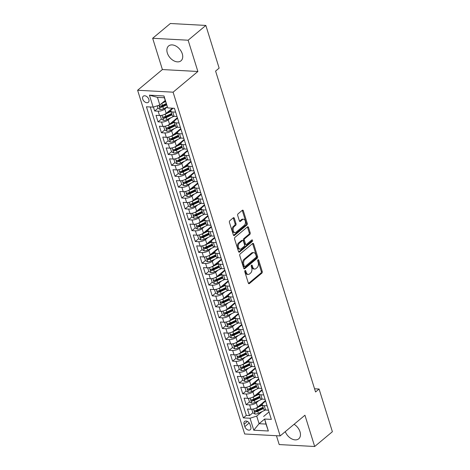<?xml version="1.0" encoding="UTF-8"?>
<svg xmlns="http://www.w3.org/2000/svg" width="470" height="470" viewBox="0 0 470 470"><rect width="100%" height="100%" fill="white"/><g stroke="black" fill="none" stroke-linecap="round" stroke-linejoin="round"><path stroke-width="0.7" d="M245.058 270.597A0.852 0.541 93.1 0 0 244.8 271.748L248.336 283.093A1.216 0.77 93.1 0 0 248.965 283.727A1.216 0.77 93.1 0 0 249.364 283.58L261.872 273.135A1.216 0.77 93.1 0 0 262.237 271.484L258.7 260.139A0.852 0.541 93.1 0 0 258.265 259.699A0.852 0.541 93.1 0 0 257.983 259.798A0.852 0.541 93.1 0 0 257.73 260.95L258.189 262.419A3.895 2.462 93.1 0 1 257.025 267.694L255.986 268.564A3.895 2.462 93.1 0 1 254.711 269.034A3.895 2.462 93.1 0 1 252.696 267.007L252.237 265.538A0.852 0.541 93.1 0 0 251.797 265.092A0.852 0.541 93.1 0 0 251.52 265.197A0.852 0.541 93.1 0 0 251.268 266.349L251.72 267.818A3.895 2.462 93.1 0 1 250.563 273.094L249.523 273.963A3.895 2.462 93.1 0 1 248.242 274.433A3.895 2.462 93.1 0 1 246.233 272.4L245.775 270.937A0.852 0.541 93.1 0 0 245.334 270.491A0.852 0.541 93.1 0 0 245.058 270.597M167.326 52.981A9.664 6.457 -129.9 0 0 173.483 60.606A9.664 6.457 -129.9 0 0 180.997 60.806A9.664 6.457 -129.9 0 0 182.284 53.797A9.664 6.457 -129.9 0 0 176.127 46.172A9.664 6.457 -129.9 0 0 168.607 45.972A9.664 6.457 -129.9 0 0 167.326 52.981M285.284 431.642A9.664 6.457 -129.9 0 0 298.732 438.81A9.664 6.457 -129.9 0 0 300.019 431.801A9.664 6.457 -129.9 0 0 294.073 424.298M142.727 99.082A3.966 2.65 -129.9 0 0 145.254 102.213A3.966 2.65 -129.9 0 0 148.338 102.296A3.966 2.65 -129.9 0 0 148.861 99.417A3.966 2.65 -129.9 0 0 146.335 96.291A3.966 2.65 -129.9 0 0 143.25 96.209A3.966 2.65 -129.9 0 0 142.727 99.082M234.33 218.297A1.216 0.77 93.1 0 0 233.702 217.669A1.216 0.77 93.1 0 0 233.302 217.816L229.795 220.741A1.216 0.77 93.1 0 0 229.43 222.392L233.355 234.988A1.216 0.77 93.1 0 0 233.984 235.623A1.216 0.77 93.1 0 0 234.383 235.476L246.891 225.03A1.216 0.77 93.1 0 0 247.255 223.385L243.331 210.783A1.216 0.77 93.1 0 0 242.702 210.149A1.216 0.77 93.1 0 0 242.303 210.296L238.061 213.838A1.216 0.77 93.1 0 0 237.703 215.483L239.377 220.876A1.216 0.77 93.1 0 0 240.011 221.511A1.216 0.77 93.1 0 0 240.405 221.364L242.508 219.608A3.255 2.056 93.1 0 1 243.578 219.214A3.255 2.056 93.1 0 1 245.428 221.717A3.255 2.056 93.1 0 1 244.288 225.324L236.052 232.198A3.255 2.056 93.1 0 1 234.988 232.591A3.255 2.056 93.1 0 1 233.138 230.089A3.255 2.056 93.1 0 1 234.272 226.487L235.646 225.341A1.216 0.77 93.1 0 0 236.011 223.691L234.33 218.297L233.373 218.25A1.216 0.77 93.1 0 0 233.202 217.898M197.876 71.487L188.135 40.214L205.837 25.433L170.363 23.5L152.662 38.282L162.397 69.554L137.616 90.252L173.095 92.185L197.876 71.487L162.397 69.554M276.448 435.719L279.204 444.567L314.683 446.5L304.942 415.227L280.155 435.919L173.095 92.185M314.683 446.5L332.384 431.719L319.083 389.025L314.548 388.778M205.837 25.433L219.138 68.126L215.595 71.088L315.546 391.98L319.083 389.025M240.135 253.953A1.216 0.77 93.1 0 0 239.77 255.598L243.695 268.2A1.216 0.77 93.1 0 0 244.324 268.834A1.216 0.77 93.1 0 0 244.723 268.687L257.237 258.236A1.216 0.77 93.1 0 0 257.595 256.591L253.671 243.989A1.216 0.77 93.1 0 0 253.042 243.354A1.216 0.77 93.1 0 0 252.643 243.501L240.135 253.953M238.525 251.597L234.601 238.995A1.216 0.77 93.1 0 1 234.965 237.344L247.473 226.898A1.216 0.77 93.1 0 1 247.872 226.751A1.216 0.77 93.1 0 1 248.501 227.386L250.181 232.779A1.216 0.77 93.1 0 1 249.817 234.43L244.747 238.666A1.216 0.77 93.1 0 0 244.382 240.311L245.499 243.889A1.216 0.77 93.1 0 0 246.127 244.523A1.216 0.77 93.1 0 0 246.521 244.376L251.808 239.964A0.852 0.541 93.1 0 1 252.084 239.864A0.852 0.541 93.1 0 1 252.572 240.517A0.852 0.541 93.1 0 1 252.273 241.463L239.553 252.084A1.216 0.77 93.1 0 1 239.154 252.226A1.216 0.77 93.1 0 1 238.525 251.597M153.432 107.048L154.659 110.99L157.979 108.212M167.279 106.978L164.823 109.022A4.958 1.95 162.7 0 1 158.161 111.179L159.512 115.532L156.011 115.338L158.043 121.865L161.369 119.092M170.669 117.853L168.213 119.903A4.958 1.95 162.7 0 1 161.545 122.059L162.902 126.407L159.4 126.219L161.433 132.746L164.758 129.967M174.053 128.733L171.603 130.778A4.958 1.95 162.7 0 1 164.935 132.934L166.292 137.287L162.79 137.093L164.823 143.62L168.148 140.847M177.443 139.608L174.993 141.658A4.958 1.95 162.7 0 1 168.325 143.814L169.676 148.162L166.18 147.974L168.213 154.501L171.532 151.722M180.833 150.488L178.377 152.533A4.958 1.95 162.7 0 1 171.709 154.689L173.066 159.042L169.564 158.848L171.597 165.375L174.922 162.602M184.216 161.363L181.767 163.413A4.958 1.95 162.7 0 1 175.099 165.569L176.456 169.917L172.954 169.729L174.987 176.256L178.312 173.483M187.606 172.243L185.157 174.288A4.958 1.95 162.7 0 1 178.488 176.444L179.84 180.797L176.344 180.609L178.377 187.13L181.696 184.358M190.996 183.118L188.541 185.168A4.958 1.95 162.7 0 1 181.872 187.324L183.23 191.678L179.728 191.484L181.761 198.011L185.086 195.238M194.38 193.998L191.93 196.043A4.958 1.95 162.7 0 1 185.262 198.199L186.619 202.552L183.118 202.364L185.151 208.892L188.476 206.113M197.77 204.873L195.32 206.923A4.958 1.95 162.7 0 1 188.652 209.079L190.003 213.433L186.508 213.239L188.541 219.766L191.86 216.993M201.16 215.754L198.704 217.804A4.958 1.95 162.7 0 1 192.036 219.96L193.393 224.308L189.892 224.12L191.925 230.647L195.25 227.868M204.544 226.634L202.094 228.679A4.958 1.95 162.7 0 1 195.426 230.835L196.783 235.188L193.282 234.994L195.314 241.521L198.64 238.748M207.934 237.509L205.484 239.559A4.958 1.95 162.7 0 1 198.816 241.715L200.167 246.063L196.672 245.875L198.704 252.402L202.024 249.623M211.324 248.389L208.868 250.434A4.958 1.95 162.7 0 1 202.2 252.59L203.557 256.943L200.055 256.749L202.088 263.276L205.413 260.503M214.708 259.264L212.258 261.314A4.958 1.95 162.7 0 1 205.59 263.47L206.947 267.818L203.445 267.63L205.478 274.157L208.803 271.378M218.098 270.144L215.648 272.189A4.958 1.95 162.7 0 1 208.98 274.345L210.337 278.698L206.835 278.504L208.868 285.032L212.193 282.259M221.488 281.019L219.032 283.069A4.958 1.95 162.7 0 1 212.37 285.225L213.721 289.573L210.219 289.385L212.252 295.912L215.577 293.133M224.877 291.899L222.422 293.944A4.958 1.95 162.7 0 1 215.754 296.1L217.111 300.453L213.609 300.26L215.642 306.787L218.967 304.014M228.261 302.774L225.812 304.824A4.958 1.95 162.7 0 1 219.143 306.981L220.501 311.328L216.999 311.14L219.032 317.667L222.357 314.888M231.651 313.654L229.201 315.699A4.958 1.95 162.7 0 1 222.533 317.855L223.885 322.209L220.389 322.015L222.422 328.542L225.741 325.769M235.041 324.529L232.585 326.579A4.958 1.95 162.7 0 1 225.917 328.736L227.274 333.083L223.773 332.895L225.806 339.422L229.131 336.649M238.425 335.41L235.975 337.454A4.958 1.95 162.7 0 1 229.307 339.61L230.664 343.964L227.163 343.776L229.196 350.297L232.521 347.524M241.815 346.284L239.365 348.335A4.958 1.95 162.7 0 1 232.697 350.491L234.048 354.844L230.553 354.65L232.585 361.177L235.905 358.404M245.205 357.165L242.749 359.209A4.958 1.95 162.7 0 1 236.081 361.365L237.438 365.719L233.937 365.531L235.969 372.058L239.295 369.279M248.589 368.039L246.139 370.09A4.958 1.95 162.7 0 1 239.471 372.246L240.828 376.599L237.327 376.405L239.359 382.933L242.684 380.16M251.979 378.92L249.529 380.97A4.958 1.95 162.7 0 1 242.861 383.126L244.212 387.474L240.716 387.286L242.749 393.813L246.069 391.034M255.369 389.8L252.913 391.845A4.958 1.95 162.7 0 1 246.245 394.001L247.602 398.354L244.1 398.161L246.133 404.688L249.635 404.882A4.958 1.95 -17.3 0 0 256.303 402.725L258.753 400.675M249.458 401.915L246.133 404.688M159.512 115.532A4.958 1.95 -17.3 0 0 166.18 113.376L172.396 108.188M162.902 126.407A4.958 1.95 -17.3 0 0 169.57 124.25L177.378 117.735A7.867 3.096 -17.3 0 0 177.372 117.735M166.292 137.287A4.958 1.95 -17.3 0 0 172.954 135.131L180.768 128.61A7.867 3.096 -17.3 0 0 180.762 128.61M169.676 148.162A4.958 1.95 -17.3 0 0 176.344 146.006L184.152 139.49M173.066 159.042A4.958 1.95 -17.3 0 0 179.734 156.886L187.542 150.365A7.867 3.096 -17.3 0 0 187.542 150.365M176.456 169.917A4.958 1.95 -17.3 0 0 183.124 167.767L190.932 161.245A7.867 3.096 -17.3 0 0 190.926 161.245M179.84 180.797A4.958 1.95 -17.3 0 0 186.508 178.641L194.316 172.12A7.867 3.096 -17.3 0 1 194.316 172.126M183.23 191.678A4.958 1.95 -17.3 0 0 189.898 189.522L197.706 183M186.619 202.552A4.958 1.95 -17.3 0 0 193.287 200.396L201.095 193.875A7.867 3.096 -17.3 0 0 201.089 193.881M190.003 213.433A4.958 1.95 -17.3 0 0 196.672 211.277L204.479 204.755M193.393 224.308A4.958 1.95 -17.3 0 0 200.061 222.151L207.869 215.636M196.783 235.188A4.958 1.95 -17.3 0 0 203.451 233.032L211.259 226.511A7.867 3.096 -17.3 0 0 211.253 226.511M200.167 246.063A4.958 1.95 -17.3 0 0 206.835 243.907L214.643 237.385A7.867 3.096 -17.3 0 0 214.643 237.391M203.557 256.943A4.958 1.95 -17.3 0 0 210.225 254.787L218.033 248.266M206.947 267.818A4.958 1.95 -17.3 0 0 213.615 265.662L221.423 259.14A7.867 3.096 -17.3 0 0 221.417 259.146M210.337 278.698A4.958 1.95 -17.3 0 0 216.999 276.542L224.813 270.021A7.867 3.096 -17.3 0 0 224.807 270.021M213.721 289.573A4.958 1.95 -17.3 0 0 220.389 287.417L228.197 280.901M217.111 300.453A4.958 1.95 -17.3 0 0 223.779 298.297L231.587 291.776M220.501 311.328A4.958 1.95 -17.3 0 0 227.169 309.172L234.976 302.656A7.867 3.096 -17.3 0 0 234.971 302.656M223.885 322.209A4.958 1.95 -17.3 0 0 230.553 320.052L238.361 313.531A7.867 3.096 -17.3 0 1 238.361 313.537M227.274 333.083A4.958 1.95 -17.3 0 0 233.942 330.933L241.75 324.412M230.664 343.964A4.958 1.95 -17.3 0 0 237.332 341.808L245.14 335.286A7.867 3.096 -17.3 0 0 245.134 335.286M234.048 354.844A4.958 1.95 -17.3 0 0 240.716 352.688L248.524 346.167M237.438 365.719A4.958 1.95 -17.3 0 0 244.106 363.563L251.914 357.047M240.828 376.599A4.958 1.95 -17.3 0 0 247.496 374.443L255.304 367.922A7.867 3.096 -17.3 0 0 255.298 367.922M244.212 387.474A4.958 1.95 -17.3 0 0 250.88 385.318L258.688 378.797A7.867 3.096 -17.3 0 1 258.694 378.802M247.602 398.354A4.958 1.95 -17.3 0 0 254.27 396.198L262.078 389.677M250.78 426.942L250.034 424.551A3.842 2.567 -129.9 0 0 247.59 421.52A3.842 2.567 -129.9 0 0 244.6 421.437A3.842 2.567 -129.9 0 0 244.089 424.222L244.835 426.619A3.842 2.567 -129.9 0 0 247.285 429.651A3.842 2.567 -129.9 0 0 250.269 429.727A3.842 2.567 -129.9 0 0 250.78 426.942M137.616 90.252L244.682 433.986L280.155 435.919M153.15 107.137L149.425 95.169L164.001 95.968L167.725 107.93L164.353 97.742L157.45 97.366L159.818 104.98L153.15 107.137L146.44 106.772L243.337 417.877L250.052 418.241L256.72 416.085L262.142 411.555M167.725 107.93L174.441 108.294L271.337 419.399L264.622 419.034L268.352 431.002L253.776 430.209L250.052 418.241M173.136 108.223L171.732 109.398A4.958 1.95 162.7 0 0 170.833 111.085L172.19 115.432A4.958 1.95 -17.3 0 0 174.088 116.325L176.99 116.484M177.542 118.258L175.116 120.279A4.958 1.95 162.7 0 0 174.223 121.959L175.574 126.312A4.958 1.95 -17.3 0 0 177.478 127.206L180.374 127.358M180.927 129.133L178.506 131.154A4.958 1.95 162.7 0 0 177.607 132.84L178.964 137.187A4.958 1.95 -17.3 0 0 180.862 138.08L183.764 138.239M184.316 140.013L181.896 142.034A4.958 1.95 162.7 0 0 180.997 143.714L182.354 148.068A4.958 1.95 -17.3 0 0 184.252 148.961L187.154 149.119M187.706 150.888L185.28 152.909A4.958 1.95 162.7 0 0 184.387 154.595L185.738 158.948A4.958 1.95 -17.3 0 0 187.642 159.835L190.538 159.994M191.09 161.768L188.67 163.789A4.958 1.95 162.7 0 0 187.771 165.469L189.128 169.823A4.958 1.95 -17.3 0 0 191.026 170.716L193.928 170.874M194.48 172.643L192.06 174.664A4.958 1.95 162.7 0 0 191.161 176.35L192.518 180.703A4.958 1.95 -17.3 0 0 194.416 181.59L197.318 181.749M197.87 183.523L195.444 185.544A4.958 1.95 162.7 0 0 194.551 187.225L195.902 191.578A4.958 1.95 -17.3 0 0 197.805 192.471L200.702 192.63M201.254 194.398L198.834 196.425A4.958 1.95 162.7 0 0 197.935 198.105L199.292 202.458A4.958 1.95 -17.3 0 0 201.195 203.346L204.092 203.504M204.644 205.278L202.223 207.299A4.958 1.95 162.7 0 0 201.325 208.986L202.682 213.333A4.958 1.95 -17.3 0 0 204.579 214.226L207.482 214.385M208.034 216.153L205.607 218.18A4.958 1.95 162.7 0 0 204.714 219.86L206.066 224.214A4.958 1.95 -17.3 0 0 207.969 225.101L210.871 225.259M211.418 227.034L208.997 229.055A4.958 1.95 162.7 0 0 208.098 230.741L209.456 235.088A4.958 1.95 -17.3 0 0 211.359 235.981L214.255 236.14M214.808 237.908L212.387 239.935A4.958 1.95 162.7 0 0 211.488 241.615L212.845 245.969A4.958 1.95 -17.3 0 0 214.743 246.856L217.645 247.014M218.197 248.789L215.777 250.81A4.958 1.95 162.7 0 0 214.878 252.496L216.235 256.843A4.958 1.95 -17.3 0 0 218.133 257.736L221.035 257.895M221.587 259.663L219.161 261.69A4.958 1.95 162.7 0 0 218.268 263.37L219.619 267.724A4.958 1.95 -17.3 0 0 221.523 268.617L224.419 268.769M224.971 270.544L222.551 272.565A4.958 1.95 162.7 0 0 221.652 274.251L223.009 278.598A4.958 1.95 -17.3 0 0 224.907 279.491L227.809 279.65M228.361 281.424L225.941 283.445A4.958 1.95 162.7 0 0 225.042 285.125L226.399 289.479A4.958 1.95 -17.3 0 0 228.297 290.372L231.199 290.525M231.751 292.299L229.325 294.32A4.958 1.95 162.7 0 0 228.432 296.006L229.783 300.353A4.958 1.95 -17.3 0 0 231.687 301.247L234.583 301.405M235.135 303.179L232.715 305.2A4.958 1.95 162.7 0 0 231.816 306.881L233.173 311.234A4.958 1.95 -17.3 0 0 235.071 312.127L237.973 312.286M238.525 314.054L236.105 316.075A4.958 1.95 162.7 0 0 235.206 317.761L236.563 322.115A4.958 1.95 -17.3 0 0 238.46 323.002L241.363 323.16M241.915 324.935L239.488 326.956A4.958 1.95 162.7 0 0 238.596 328.636L239.947 332.989A4.958 1.95 -17.3 0 0 241.85 333.882L244.747 334.041M245.299 335.809L242.878 337.83A4.958 1.95 162.7 0 0 241.98 339.516L243.337 343.87A4.958 1.95 -17.3 0 0 245.234 344.757L248.137 344.915M248.689 346.69L246.268 348.711A4.958 1.95 162.7 0 0 245.369 350.391L246.726 354.744A4.958 1.95 -17.3 0 0 248.624 355.637L251.526 355.796M252.079 357.564L249.652 359.591A4.958 1.95 162.7 0 0 248.759 361.271L250.111 365.625A4.958 1.95 -17.3 0 0 252.014 366.512L254.91 366.671M255.463 368.445L253.042 370.466A4.958 1.95 162.7 0 0 252.143 372.152L253.5 376.499A4.958 1.95 -17.3 0 0 255.404 377.392L258.3 377.551M258.853 379.319L256.432 381.346A4.958 1.95 162.7 0 0 255.533 383.027L256.89 387.38A4.958 1.95 -17.3 0 0 258.788 388.267L261.69 388.426M262.242 390.2L259.816 392.221A4.958 1.95 162.7 0 0 258.923 393.907L260.274 398.255A4.958 1.95 -17.3 0 0 262.178 399.147L265.08 399.306M150.253 106.978L246.309 415.392L249.523 415.568L247.49 409.041L250.992 409.229A4.958 1.95 -17.3 0 0 257.66 407.073L265.468 400.552A7.867 3.096 -17.3 0 0 265.462 400.558M265.626 401.075L263.206 403.101A4.958 1.95 -17.3 0 0 262.307 404.782A4.958 1.95 -17.3 0 0 264.211 405.675L267.113 405.833M262.307 404.782L263.664 409.135A4.958 1.95 -17.3 0 0 265.568 410.022L268.464 410.181M175.633 112.13L172.731 111.972A4.958 1.95 162.7 0 1 170.833 111.085M179.023 123.011L176.121 122.852A4.958 1.95 162.7 0 1 174.223 121.959M182.407 133.885L179.511 133.733A4.958 1.95 162.7 0 1 177.607 132.84M185.797 144.766L182.895 144.607A4.958 1.95 162.7 0 1 180.997 143.714M189.187 155.641L186.285 155.488A4.958 1.95 162.7 0 1 184.387 154.595M192.571 166.521L189.674 166.362A4.958 1.95 162.7 0 1 187.771 165.469M195.961 177.401L193.058 177.243A4.958 1.95 162.7 0 1 191.161 176.35M199.351 188.276L196.448 188.118A4.958 1.95 162.7 0 1 194.551 187.225M202.734 199.157L199.838 198.998A4.958 1.95 162.7 0 1 197.935 198.105M206.124 210.031L203.228 209.873A4.958 1.95 162.7 0 1 201.325 208.986M209.514 220.912L206.612 220.753A4.958 1.95 162.7 0 1 204.714 219.86M212.904 231.786L210.002 231.628A4.958 1.95 162.7 0 1 208.098 230.741M216.288 242.667L213.392 242.508A4.958 1.95 162.7 0 1 211.488 241.615M219.678 253.542L216.776 253.383A4.958 1.95 162.7 0 1 214.878 252.496M223.068 264.422L220.166 264.263A4.958 1.95 162.7 0 1 218.268 263.37M226.452 275.297L223.555 275.138A4.958 1.95 162.7 0 1 221.652 274.251M229.842 286.177L226.939 286.019A4.958 1.95 162.7 0 1 225.042 285.125M233.232 297.052L230.329 296.899A4.958 1.95 162.7 0 1 228.432 296.006M236.616 307.932L233.719 307.774A4.958 1.95 162.7 0 1 231.816 306.881M240.006 318.807L237.103 318.654A4.958 1.95 162.7 0 1 235.206 317.761M243.395 329.687L240.493 329.529A4.958 1.95 162.7 0 1 238.596 328.636M246.779 340.568L243.883 340.409A4.958 1.95 162.7 0 1 241.98 339.516M250.169 351.443L247.267 351.284A4.958 1.95 162.7 0 1 245.369 350.391M253.559 362.323L250.657 362.164A4.958 1.95 162.7 0 1 248.759 361.271M256.949 373.198L254.047 373.039A4.958 1.95 162.7 0 1 252.143 372.152M260.333 384.078L257.437 383.92A4.958 1.95 162.7 0 1 255.533 383.027M263.723 394.953L260.821 394.794A4.958 1.95 162.7 0 1 258.923 393.907M246.245 394.001L242.749 393.813M242.861 383.126L239.359 382.933M239.471 372.246L235.969 372.058M236.081 361.365L232.585 361.177M232.697 350.491L229.196 350.297M229.307 339.61L225.806 339.422M225.917 328.736L222.422 328.542M222.533 317.855L219.032 317.667M219.143 306.981L215.642 306.787M215.754 296.1L212.252 295.912M212.37 285.225L208.868 285.032M208.98 274.345L205.478 274.157M205.59 263.47L202.088 263.276M202.2 252.59L198.704 252.402M198.816 241.715L195.314 241.521M195.426 230.835L191.925 230.647M192.036 219.96L188.541 219.766M188.652 209.079L185.151 208.892M185.262 198.199L181.761 198.011M181.872 187.324L178.377 187.13M178.488 176.444L174.987 176.256M175.099 165.569L171.597 165.375M171.709 154.689L168.213 154.501M168.325 143.814L164.823 143.62M164.935 132.934L161.433 132.746M161.545 122.059L158.043 121.865M158.161 111.179L154.659 110.99M159.818 104.98L165.205 100.48M256.72 416.085L259.088 423.699L265.991 424.075L264.622 419.034M264.475 419.199L259.088 423.699L253.776 430.209M269.016 411.955L263.623 416.461M188.135 40.214L152.662 38.282M252.848 412.789L249.523 415.568M246.309 415.392L243.337 417.877M265.991 424.075L268.352 431.002M149.425 95.169L157.45 97.366M164.001 95.968L164.353 97.742M244.829 270.932L245.275 272.353A3.895 2.462 93.1 0 0 247.285 274.38L248.242 274.433M254.711 269.034L253.747 268.981A3.895 2.462 93.1 0 1 251.738 266.954L251.297 265.532M248.507 283.445L260.915 273.082A1.216 0.77 93.1 0 0 261.279 271.431L257.76 260.133M243.865 268.546L256.273 258.183A1.216 0.77 93.1 0 0 256.638 256.538L252.713 243.936A1.216 0.77 93.1 0 0 252.543 243.589M244.306 266.208A0.852 0.541 93.1 0 0 244.747 266.654A0.852 0.541 93.1 0 0 245.023 266.549L256.003 257.384A0.852 0.541 93.1 0 0 256.256 256.226L255.774 254.681A3.895 2.462 93.1 0 0 253.765 252.649A3.895 2.462 93.1 0 0 252.49 253.118L244.982 259.387A3.895 2.462 93.1 0 0 243.824 264.663L244.306 266.208L243.343 266.155A0.852 0.541 93.1 0 0 243.783 266.602L244.747 266.654M253.765 252.649L252.807 252.596A3.895 2.462 93.1 0 0 251.526 253.066L252.49 253.118M243.343 266.155L242.861 264.61A3.895 2.462 93.1 0 1 244.024 259.334L251.526 253.066M246.127 244.523L245.164 244.471A1.216 0.77 93.1 0 1 244.535 243.836L243.425 240.258A1.216 0.77 93.1 0 1 243.783 238.613L248.859 234.377A1.216 0.77 93.1 0 0 249.223 232.726L247.543 227.333A1.216 0.77 93.1 0 0 247.373 226.987M238.695 251.944L251.315 241.41A0.852 0.541 93.1 0 0 251.544 240.188M239.483 243.061A3.255 2.056 93.1 0 0 238.343 246.662A3.255 2.056 93.1 0 0 240.194 249.165A3.255 2.056 93.1 0 0 241.257 248.771L244.159 246.351A1.216 0.77 93.1 0 0 244.523 244.7L243.407 241.128A1.216 0.77 93.1 0 0 242.779 240.493A1.216 0.77 93.1 0 0 242.379 240.64L239.483 243.061L238.519 243.008A3.255 2.056 93.1 0 0 237.385 246.609A3.255 2.056 93.1 0 0 239.236 249.112L240.194 249.165M242.779 240.493L241.821 240.44A1.216 0.77 93.1 0 0 241.421 240.587L242.379 240.64M238.519 243.008L241.421 240.587M234.988 232.591L234.025 232.538A3.255 2.056 93.1 0 1 232.174 230.036A3.255 2.056 93.1 0 1 233.314 226.434L234.689 225.289A1.216 0.77 93.1 0 0 235.053 223.638L233.373 218.25M243.578 219.214L242.62 219.167A3.255 2.056 93.1 0 0 241.551 219.555L242.508 219.608M239.547 221.229L241.551 219.555M233.525 235.341L245.933 224.977A1.216 0.77 93.1 0 0 246.298 223.332L242.373 210.73A1.216 0.77 93.1 0 0 242.203 210.384M252.643 409.135L251.861 409.623L252.878 412.883L255.134 414.076A3.284 1.293 -17.3 0 0 258.388 413.336L265.391 410.01M255.345 408.395A3.284 1.293 -17.3 0 0 256.696 407.895L262.43 405.175M258.694 406.209L262.278 404.511M264.827 401.744A3.901 1.533 162.7 0 1 264.252 401.568M263.077 407.237L257.337 409.963A3.284 1.293 162.7 0 1 254.887 410.674C254.17 411.162 254.305 411.597 255.298 411.978A3.284 1.293 -17.3 0 0 257.748 411.268L263.482 408.548M263.282 407.901L257.043 410.862A1.674 0.658 162.7 0 1 256.315 411.127L255.298 411.978M254.887 410.674L254.558 410.798M251.861 409.623L252.402 409.17M249.253 398.255L248.471 398.742L249.488 402.009L251.744 403.201A3.284 1.293 -17.3 0 0 254.999 402.455L262.002 399.136M251.955 397.514A3.284 1.293 -17.3 0 0 253.307 397.021L259.046 394.295M255.304 395.329L258.888 393.631M261.438 390.87A3.901 1.533 162.7 0 1 260.862 390.693M259.687 396.363L253.953 399.083A3.284 1.293 162.7 0 1 251.503 399.794C250.78 400.287 250.915 400.722 251.908 401.098A3.284 1.293 -17.3 0 0 254.358 400.393L260.092 397.667M259.892 397.027L253.659 399.988A1.674 0.658 162.7 0 1 252.925 400.246L251.908 401.098M251.503 399.794L251.174 399.923M248.471 398.742L249.018 398.29M245.863 387.38L245.082 387.868L246.098 391.128L248.36 392.321A3.284 1.293 -17.3 0 0 251.614 391.581L258.612 388.255M248.565 386.634A3.284 1.293 -17.3 0 0 249.917 386.14L255.657 383.42M251.92 384.454L255.498 382.756M258.048 379.989A3.901 1.533 162.7 0 1 257.472 379.813M256.297 385.482L250.563 388.208A3.284 1.293 162.7 0 1 248.113 388.913C247.396 389.407 247.531 389.841 248.518 390.223A3.284 1.293 -17.3 0 0 250.968 389.512L256.708 386.792M256.502 386.146L250.269 389.107A1.674 0.658 162.7 0 1 249.541 389.372L248.518 390.223M248.113 388.913L247.784 389.043M245.082 387.868L245.628 387.415M242.479 376.499L241.697 376.987L242.714 380.254L244.97 381.446A3.284 1.293 -17.3 0 0 248.225 380.7L255.222 377.381M245.175 375.759A3.284 1.293 -17.3 0 0 246.533 375.266L252.267 372.54M248.53 373.574L252.114 371.876M254.664 369.115A3.901 1.533 162.7 0 1 254.088 368.938M252.913 374.608L247.173 377.328A3.284 1.293 162.7 0 1 244.723 378.039C244.006 378.532 244.142 378.967 245.134 379.343A3.284 1.293 -17.3 0 0 247.578 378.638L253.318 375.912M253.118 375.272L246.879 378.227A1.674 0.658 162.7 0 1 246.151 378.491L245.134 379.343M244.723 378.039L244.394 378.168M241.697 376.987L242.238 376.535M239.089 365.625L238.308 366.112L239.324 369.373L241.58 370.566A3.284 1.293 -17.3 0 0 244.835 369.825L251.838 366.5M241.792 364.879A3.284 1.293 -17.3 0 0 243.143 364.385L248.877 361.665M245.14 362.699L248.724 360.995M251.274 358.234A3.901 1.533 162.7 0 1 250.698 358.058M249.523 363.727L243.789 366.453A3.284 1.293 162.7 0 1 241.339 367.158C240.617 367.652 240.752 368.086 241.745 368.468A3.284 1.293 -17.3 0 0 244.194 367.757L249.928 365.031M249.729 364.391L243.495 367.352A1.674 0.658 162.7 0 1 242.761 367.616L241.745 368.468M241.339 367.158L241.01 367.287M238.308 366.112L238.848 365.66M235.699 354.744L234.918 355.232L235.934 358.498L238.19 359.691A3.284 1.293 -17.3 0 0 241.451 358.945L248.448 355.626M238.402 354.004A3.284 1.293 -17.3 0 0 239.753 353.511L245.493 350.785M241.756 351.819L245.334 350.121M247.884 347.359A3.901 1.533 162.7 0 1 247.308 347.183M246.133 352.853L240.399 355.573A3.284 1.293 162.7 0 1 237.949 356.284C237.233 356.771 237.368 357.212 238.355 357.588A3.284 1.293 -17.3 0 0 240.805 356.883L246.544 354.157M246.339 353.511L240.105 356.471A1.674 0.658 162.7 0 1 239.377 356.736L238.355 357.588M237.949 356.284L237.62 356.413M234.918 355.232L235.464 354.779M232.315 343.87L231.534 344.357L232.55 347.618L234.806 348.811A3.284 1.293 -17.3 0 0 238.061 348.07L245.058 344.745M235.012 343.123A3.284 1.293 -17.3 0 0 236.369 342.63L242.103 339.904M238.366 340.944L241.944 339.24M244.5 336.479A3.901 1.533 162.7 0 1 243.924 336.303M242.749 341.972L237.009 344.698A3.284 1.293 162.7 0 1 234.559 345.403C233.843 345.897 233.978 346.331 234.965 346.713A3.284 1.293 -17.3 0 0 237.415 346.002L243.155 343.276M242.955 342.636L236.716 345.597A1.674 0.658 162.7 0 1 235.987 345.861L234.965 346.713M234.559 345.403L234.23 345.532M231.534 344.357L232.074 343.899M228.925 332.989L228.144 333.477L229.16 336.743L231.416 337.936A3.284 1.293 -17.3 0 0 234.671 337.19L241.674 333.87M231.628 332.249A3.284 1.293 -17.3 0 0 232.979 331.749L238.713 329.029M234.976 330.063L238.56 328.365M241.11 325.604A3.901 1.533 162.7 0 1 240.534 325.428M239.359 331.097L233.625 333.818A3.284 1.293 162.7 0 1 231.175 334.528C230.453 335.016 230.588 335.451 231.581 335.833A3.284 1.293 -17.3 0 0 234.031 335.122L239.765 332.402M239.565 331.755L233.326 334.716A1.674 0.658 162.7 0 1 232.597 334.981L231.581 335.833M231.175 334.528L230.846 334.658M228.144 333.477L228.684 333.024M225.535 322.115L224.754 322.602L225.77 325.863L228.026 327.055A3.284 1.293 -17.3 0 0 231.287 326.315L238.284 322.99M228.238 321.368A3.284 1.293 -17.3 0 0 229.589 320.875L235.329 318.149M231.593 319.189L235.17 317.485M237.72 314.724A3.901 1.533 162.7 0 1 237.144 314.548M235.969 320.217L230.235 322.943A3.284 1.293 162.7 0 1 227.786 323.648C227.063 324.141 227.204 324.576 228.191 324.952A3.284 1.293 -17.3 0 0 230.641 324.247L236.375 321.521M236.175 320.881L229.942 323.842A1.674 0.658 162.7 0 1 229.213 324.106L228.191 324.952M227.786 323.648L227.457 323.777M224.754 322.602L225.3 322.144M222.151 311.234L221.37 311.722L222.386 314.988L224.642 316.175A3.284 1.293 -17.3 0 0 227.897 315.435L234.894 312.115M224.848 310.494A3.284 1.293 -17.3 0 0 226.205 309.994L231.939 307.274M228.203 308.308L231.78 306.61M234.336 303.849A3.901 1.533 162.7 0 1 233.76 303.667M232.585 309.342L226.846 312.062A3.284 1.293 162.7 0 1 224.396 312.773C223.679 313.261 223.814 313.696 224.801 314.078A3.284 1.293 -17.3 0 0 227.251 313.367L232.991 310.647M232.791 310L226.552 312.961A1.674 0.658 162.7 0 1 225.823 313.226L224.801 314.078M224.396 312.773L224.067 312.903M221.37 311.722L221.911 311.269M218.762 300.359L217.98 300.847L218.996 304.108L221.253 305.3A3.284 1.293 -17.3 0 0 224.507 304.56L231.51 301.235M221.464 299.613A3.284 1.293 -17.3 0 0 222.815 299.12L228.549 296.394M224.813 297.434L228.397 295.73M230.946 292.969A3.901 1.533 162.7 0 1 230.371 292.792M229.196 298.462L223.456 301.188A3.284 1.293 162.7 0 1 221.012 301.893C220.289 302.386 220.424 302.821 221.417 303.197A3.284 1.293 -17.3 0 0 223.867 302.492L229.601 299.766M229.401 299.126L223.162 302.087A1.674 0.658 162.7 0 1 222.433 302.351L221.417 303.197M221.012 301.893L220.677 302.022M217.98 300.847L218.521 300.389M215.372 289.479L214.59 289.966L215.607 293.227L217.863 294.42A3.284 1.293 -17.3 0 0 221.123 293.68L228.12 290.354M218.074 288.739A3.284 1.293 -17.3 0 0 219.425 288.239L225.165 285.519M221.429 286.553L225.007 284.855M227.556 282.094A3.901 1.533 162.7 0 1 226.981 281.912M225.806 287.587L220.072 290.307A3.284 1.293 162.7 0 1 217.622 291.018C216.899 291.506 217.034 291.941 218.027 292.322A3.284 1.293 -17.3 0 0 220.477 291.612L226.211 288.891M226.011 288.245L219.778 291.206A1.674 0.658 162.7 0 1 219.043 291.471L218.027 292.322M217.622 291.018L217.293 291.147M214.59 289.966L215.137 289.514M211.988 278.604L211.206 279.086L212.223 282.353L214.479 283.545A3.284 1.293 -17.3 0 0 217.733 282.805L224.731 279.48M214.684 277.858A3.284 1.293 -17.3 0 0 216.036 277.365L221.775 274.639M218.039 275.679L221.617 273.975M224.172 271.214A3.901 1.533 162.7 0 1 223.591 271.037M222.422 276.707L216.682 279.433A3.284 1.293 162.7 0 1 214.232 280.138C213.515 280.631 213.65 281.066 214.637 281.442A3.284 1.293 -17.3 0 0 217.087 280.737L222.827 278.011M222.627 277.37L216.388 280.332A1.674 0.658 162.7 0 1 215.66 280.596L214.637 281.442M214.232 280.138L213.903 280.267M211.206 279.086L211.747 278.634M208.598 267.724L207.816 268.211L208.833 271.472L211.089 272.665A3.284 1.293 -17.3 0 0 214.344 271.924L221.346 268.599M211.3 266.983A3.284 1.293 -17.3 0 0 212.651 266.484L218.386 263.764M214.649 264.798L218.233 263.1M220.783 260.339A3.901 1.533 162.7 0 1 220.207 260.157M219.032 265.826L213.292 268.552A3.284 1.293 162.7 0 1 210.842 269.263C210.125 269.751 210.26 270.185 211.253 270.567A3.284 1.293 -17.3 0 0 213.703 269.856L219.437 267.136M219.237 266.49L212.998 269.451A1.674 0.658 162.7 0 1 212.27 269.715L211.253 270.567M210.842 269.263L210.513 269.392M207.816 268.211L208.357 267.759M205.208 256.849L204.427 257.331L205.443 260.597L207.699 261.79A3.284 1.293 -17.3 0 0 210.954 261.05L217.957 257.725M207.91 256.103A3.284 1.293 -17.3 0 0 209.262 255.609L215.001 252.883M211.259 253.917L214.843 252.22M217.393 249.458A3.901 1.533 162.7 0 1 216.817 249.282M215.642 254.952L209.908 257.678A3.284 1.293 162.7 0 1 207.458 258.382C206.735 258.876 206.871 259.311 207.863 259.687A3.284 1.293 -17.3 0 0 210.313 258.982L216.047 256.256M215.847 255.615L209.614 258.576A1.674 0.658 162.7 0 1 208.88 258.835L207.863 259.687M207.458 258.382L207.129 258.512M204.427 257.331L204.973 256.879M201.818 245.969L201.037 246.456L202.053 249.717L204.315 250.91A3.284 1.293 -17.3 0 0 207.57 250.169L214.567 246.844M204.52 245.228A3.284 1.293 -17.3 0 0 205.872 244.729L211.612 242.009M207.875 243.043L211.453 241.345M214.009 238.578A3.901 1.533 162.7 0 1 213.427 238.402M212.252 244.071L206.518 246.797A3.284 1.293 162.7 0 1 204.068 247.508C203.351 247.996 203.487 248.43 204.474 248.812A3.284 1.293 -17.3 0 0 206.923 248.101L212.663 245.381M212.464 244.735L206.224 247.696A1.674 0.658 162.7 0 1 205.496 247.96L204.474 248.812M204.068 247.508L203.739 247.631M201.037 246.456L201.583 246.004M198.434 235.088L197.653 235.576L198.669 238.842L200.925 240.035A3.284 1.293 -17.3 0 0 204.18 239.289L211.183 235.969M201.131 234.348A3.284 1.293 -17.3 0 0 202.488 233.854L208.222 231.128M204.485 232.162L208.069 230.464M210.619 227.703A3.901 1.533 162.7 0 1 210.043 227.527M208.868 233.196L203.128 235.917A3.284 1.293 162.7 0 1 200.678 236.627C199.962 237.121 200.097 237.556 201.089 237.932A3.284 1.293 -17.3 0 0 203.539 237.227L209.273 234.501M209.074 233.86L202.834 236.821A1.674 0.658 162.7 0 1 202.106 237.08L201.089 237.932M200.678 236.627L200.349 236.757M197.653 235.576L198.193 235.123M195.044 224.214L194.263 224.701L195.279 227.962L197.535 229.154A3.284 1.293 -17.3 0 0 200.79 228.414L207.793 225.089M197.747 223.467A3.284 1.293 -17.3 0 0 199.098 222.974L204.832 220.254M201.095 221.288L204.679 219.59M207.229 216.823A3.901 1.533 162.7 0 1 206.653 216.647M205.478 222.316L199.744 225.042A3.284 1.293 162.7 0 1 197.294 225.747C196.572 226.24 196.707 226.675 197.7 227.057A3.284 1.293 -17.3 0 0 200.15 226.346L205.883 223.626M205.684 222.98L199.45 225.941A1.674 0.658 162.7 0 1 198.716 226.205L197.7 227.057M197.294 225.747L196.965 225.876M194.263 224.701L194.809 224.249M191.654 213.333L190.873 213.821L191.889 217.087L194.151 218.28A3.284 1.293 -17.3 0 0 197.406 217.534L204.403 214.214M194.357 212.593A3.284 1.293 -17.3 0 0 195.708 212.099L201.448 209.373M197.711 210.407L201.289 208.709M203.839 205.948A3.901 1.533 162.7 0 1 203.263 205.772M202.088 211.441L196.354 214.161A3.284 1.293 162.7 0 1 193.904 214.872C193.188 215.366 193.323 215.8 194.31 216.177A3.284 1.293 -17.3 0 0 196.76 215.471L202.5 212.746M202.294 212.105L196.061 215.066A1.674 0.658 162.7 0 1 195.332 215.325L194.31 216.177M193.904 214.872L193.575 215.001M190.873 213.821L191.419 213.368M188.27 202.458L187.489 202.946L188.505 206.207L190.761 207.399A3.284 1.293 -17.3 0 0 194.016 206.659L201.013 203.334M190.967 201.712A3.284 1.293 -17.3 0 0 192.324 201.219L198.058 198.499M194.322 199.533L197.905 197.829M200.455 195.068A3.901 1.533 162.7 0 1 199.879 194.891M198.704 200.561L192.964 203.287A3.284 1.293 162.7 0 1 190.514 203.992C189.798 204.485 189.933 204.92 190.926 205.302A3.284 1.293 -17.3 0 0 193.37 204.591L199.11 201.865M198.91 201.225L192.671 204.186A1.674 0.658 162.7 0 1 191.942 204.45L190.926 205.302M190.514 203.992L190.186 204.121M187.489 202.946L188.029 202.494M184.88 191.578L184.099 192.066L185.115 195.332L187.371 196.525A3.284 1.293 -17.3 0 0 190.626 195.779L197.629 192.459M187.583 190.838A3.284 1.293 -17.3 0 0 188.934 190.344L194.668 187.618M190.932 188.652L194.515 186.954M197.065 184.193A3.901 1.533 162.7 0 1 196.489 184.017M195.314 189.686L189.58 192.406A3.284 1.293 162.7 0 1 187.13 193.117C186.408 193.605 186.543 194.045 187.536 194.421A3.284 1.293 -17.3 0 0 189.986 193.716L195.72 190.99M195.52 190.344L189.287 193.305A1.674 0.658 162.7 0 1 188.552 193.57L187.536 194.421M187.13 193.117L186.802 193.246M184.099 192.066L184.639 191.613M181.491 180.703L180.709 181.191L181.726 184.451L183.982 185.644A3.284 1.293 -17.3 0 0 187.242 184.904L194.239 181.579M184.193 179.957A3.284 1.293 -17.3 0 0 185.544 179.464L191.284 176.738M187.548 177.778L191.126 176.074M193.675 173.312A3.901 1.533 162.7 0 1 193.1 173.136M191.925 178.806L186.191 181.532A3.284 1.293 162.7 0 1 183.741 182.237C183.024 182.73 183.159 183.165 184.146 183.547A3.284 1.293 -17.3 0 0 186.596 182.836L192.336 180.11M192.13 179.47L185.897 182.43A1.674 0.658 162.7 0 1 185.168 182.695L184.146 183.547M183.741 182.237L183.412 182.366M180.709 181.191L181.255 180.733M178.107 169.823L177.325 170.31L178.341 173.577L180.597 174.77A3.284 1.293 -17.3 0 0 183.852 174.023L190.849 170.704M180.803 169.083A3.284 1.293 -17.3 0 0 182.16 168.583L187.894 165.863M184.158 166.897L187.736 165.199M190.291 162.438A3.901 1.533 162.7 0 1 189.716 162.262M188.541 167.931L182.801 170.651A3.284 1.293 162.7 0 1 180.351 171.362C179.634 171.85 179.769 172.284 180.756 172.666A3.284 1.293 -17.3 0 0 183.206 171.955L188.946 169.235M188.746 168.589L182.507 171.55A1.674 0.658 162.7 0 1 181.778 171.814L180.756 172.666M180.351 171.362L180.022 171.491M177.325 170.31L177.866 169.858M174.717 158.948L173.935 159.436L174.952 162.696L177.208 163.889A3.284 1.293 -17.3 0 0 180.462 163.149L187.465 159.824M177.419 158.202A3.284 1.293 -17.3 0 0 178.77 157.709L184.504 154.983M180.768 156.022L184.352 154.319M186.901 151.557A3.901 1.533 162.7 0 1 186.326 151.381M185.151 157.05L179.411 159.776A3.284 1.293 162.7 0 1 176.967 160.482C176.244 160.975 176.379 161.41 177.372 161.786A3.284 1.293 -17.3 0 0 179.822 161.081L185.556 158.355M185.356 157.714L179.117 160.675A1.674 0.658 162.7 0 1 178.388 160.94L177.372 161.786M176.967 160.482L176.638 160.611M173.935 159.436L174.476 158.978M171.327 148.068L170.545 148.555L171.562 151.822L173.818 153.008A3.284 1.293 -17.3 0 0 177.078 152.268L184.076 148.949M174.029 147.327A3.284 1.293 -17.3 0 0 175.38 146.828L181.12 144.108M177.384 145.142L180.962 143.444M183.512 140.683A3.901 1.533 162.7 0 1 182.936 140.501M181.761 146.176L176.027 148.896A3.284 1.293 162.7 0 1 173.577 149.607C172.854 150.095 172.995 150.529 173.982 150.911A3.284 1.293 -17.3 0 0 176.432 150.2L182.166 147.48M181.966 146.834L175.733 149.795A1.674 0.658 162.7 0 1 175.005 150.059L173.982 150.911M173.577 149.607L173.248 149.736M170.545 148.555L171.092 148.103M167.943 137.193L167.161 137.681L168.178 140.941L170.434 142.134A3.284 1.293 -17.3 0 0 173.689 141.394L180.686 138.068M170.639 136.447A3.284 1.293 -17.3 0 0 171.996 135.953L177.731 133.227M173.994 134.267L177.572 132.564M180.128 129.802A3.901 1.533 162.7 0 1 179.552 129.626M178.377 135.295L172.637 138.021A3.284 1.293 162.7 0 1 170.187 138.726C169.47 139.22 169.605 139.655 170.592 140.031A3.284 1.293 -17.3 0 0 173.042 139.326L178.782 136.6M178.582 135.959L172.343 138.92A1.674 0.658 162.7 0 1 171.615 139.185L170.592 140.031M170.187 138.726L169.858 138.856M167.161 137.681L167.702 137.222M164.553 126.312L163.772 126.8L164.788 130.061L167.044 131.253A3.284 1.293 -17.3 0 0 170.299 130.513L177.302 127.188M167.255 125.572A3.284 1.293 -17.3 0 0 168.607 125.073L174.341 122.353M170.604 123.387L174.188 121.689M176.738 118.928A3.901 1.533 162.7 0 1 176.162 118.746M174.987 124.421L169.247 127.141A3.284 1.293 162.7 0 1 166.803 127.852C166.08 128.339 166.216 128.774 167.208 129.156A3.284 1.293 -17.3 0 0 169.658 128.445L175.392 125.725M175.192 125.079L168.953 128.04A1.674 0.658 162.7 0 1 168.225 128.304L167.208 129.156M166.803 127.852L166.468 127.981M163.772 126.8L164.312 126.348M161.163 115.438L160.382 115.92L161.398 119.186L163.654 120.379A3.284 1.293 -17.3 0 0 166.915 119.638L173.912 116.313M163.866 114.692A3.284 1.293 -17.3 0 0 165.217 114.198L170.957 111.472M167.214 112.512L170.798 110.808M171.597 113.54L165.863 116.266A3.284 1.293 162.7 0 1 163.413 116.971C162.691 117.465 162.826 117.9 163.819 118.275A3.284 1.293 -17.3 0 0 166.268 117.571L172.002 114.844M171.803 114.204L165.569 117.165A1.674 0.658 162.7 0 1 164.835 117.43L163.819 118.275M163.413 116.971L163.084 117.1M160.382 115.92L160.928 115.467M157.233 105.815L158.014 108.306L160.27 109.498A3.284 1.293 -17.3 0 0 163.525 108.758L167.343 106.943M161.78 103.341A3.284 1.293 -17.3 0 0 161.827 103.318L165.54 101.555M163.83 101.632L165.34 100.915M166.186 103.623L162.473 105.386A3.284 1.293 162.7 0 1 160.023 106.097C159.307 106.584 159.442 107.019 160.429 107.401A3.284 1.293 -17.3 0 0 162.879 106.69L166.591 104.927M166.392 104.287L162.179 106.285A1.674 0.658 162.7 0 1 161.451 106.549L160.429 107.401M160.023 106.097L159.694 106.226M164.823 109.022L166.18 113.376M168.213 119.903L169.57 124.25M171.603 130.778L172.954 135.131M174.993 141.658L176.344 146.006M178.377 152.533L179.734 156.886M181.767 163.413L183.124 167.767M185.157 174.288L186.508 178.641M188.541 185.168L189.898 189.522M191.93 196.043L193.287 200.396M195.32 206.923L196.672 211.277M198.704 217.804L200.061 222.151M202.094 228.679L203.451 233.032M205.484 239.559L206.835 243.907M208.868 250.434L210.225 254.787M212.258 261.314L213.615 265.662M215.648 272.189L216.999 276.542M219.032 283.069L220.389 287.417M222.422 293.944L223.779 298.297M225.812 304.824L227.169 309.172M229.201 315.699L230.553 320.052M232.585 326.579L233.942 330.933M235.975 337.454L237.332 341.808M239.365 348.335L240.716 352.688M242.749 359.209L244.106 363.563M246.139 370.09L247.496 374.443M249.529 380.97L250.88 385.318M252.913 391.845L254.27 396.198M256.303 402.725L257.66 407.073M264.211 405.675L265.568 410.022M172.731 111.972L174.088 116.325M176.121 122.852L177.478 127.206M179.511 133.733L180.862 138.08M182.895 144.607L184.252 148.961M186.285 155.488L187.642 159.835M189.674 166.362L191.026 170.716M193.058 177.243L194.416 181.59M196.448 188.118L197.805 192.471M199.838 198.998L201.195 203.346M203.228 209.873L204.579 214.226M206.612 220.753L207.969 225.101M210.002 231.628L211.359 235.981M213.392 242.508L214.743 246.856M216.776 253.383L218.133 257.736M220.166 264.263L221.523 268.617M223.555 275.138L224.907 279.491M226.939 286.019L228.297 290.372M230.329 296.899L231.687 301.247M233.719 307.774L235.071 312.127M237.103 318.654L238.46 323.002M240.493 329.529L241.85 333.882M243.883 340.409L245.234 344.757M247.267 351.284L248.624 355.637M250.657 362.164L252.014 366.512M254.047 373.039L255.404 377.392M257.437 383.92L258.788 388.267M260.821 394.794L262.178 399.147M249.635 404.882L250.992 409.229M249.206 422.965L244.835 426.619M247.432 421.431L244.089 424.222M245.275 272.353L246.233 272.4M251.315 265.485L252.237 265.538M251.738 266.954L252.696 267.007M257.777 260.092L258.7 260.139M261.279 271.431L262.237 271.484M260.915 273.082L261.872 273.135M248.583 283.539L249.364 283.58M244.846 270.885L245.775 270.937M252.713 243.936L253.671 243.989M256.638 256.538L257.595 256.591M256.273 258.183L257.237 258.236M243.948 268.64L244.723 268.687M244.024 259.334L244.982 259.387M242.861 264.61L243.824 264.663M247.543 227.333L248.501 227.386M249.223 232.726L250.181 232.779M248.859 234.377L249.817 234.43M243.783 238.613L244.747 238.666M243.425 240.258L244.382 240.311M244.535 243.836L245.499 243.889M251.315 241.41L252.273 241.463M238.772 252.038L239.553 252.084M235.053 223.638L236.011 223.691M234.689 225.289L235.646 225.341M233.314 226.434L234.272 226.487M239.63 221.323L240.405 221.364M242.373 210.73L243.331 210.783M246.298 223.332L247.255 223.385M245.933 224.977L246.891 225.03M233.602 235.435L234.383 235.476M253.495 408.971L255.075 414.047M257.748 411.268L258.388 413.336M256.696 407.895L257.337 409.963M250.105 398.096L251.691 403.172M254.358 400.393L254.999 402.455M253.307 397.021L253.953 399.083M246.721 387.215L248.301 392.291M250.968 389.512L251.614 391.581M249.917 386.14L250.563 388.208M243.331 376.341L244.911 381.417M247.578 378.638L248.225 380.7M246.533 375.266L247.173 377.328M239.941 365.46L241.527 370.536M244.194 367.757L244.835 369.825M243.143 364.385L243.789 366.453M236.557 354.586L238.137 359.662M240.805 356.883L241.451 358.945M239.753 353.511L240.399 355.573M233.167 343.705L234.747 348.781M237.415 346.002L238.061 348.07M236.369 342.63L237.009 344.698M229.777 332.831L231.358 337.901M234.031 335.122L234.671 337.19M232.979 331.749L233.625 333.818M226.393 321.95L227.974 327.026M230.641 324.247L231.287 326.315M229.589 320.875L230.235 322.943M223.003 311.07L224.584 316.146M227.251 313.367L227.897 315.435M226.205 309.994L226.846 312.062M219.613 300.195L221.194 305.271M223.867 302.492L224.507 304.56M222.815 299.12L223.456 301.188M216.229 289.314L217.81 294.39M220.477 291.612L221.123 293.68M219.425 288.239L220.072 290.307M212.839 278.44L214.42 283.516M217.087 280.737L217.733 282.805M216.036 277.365L216.682 279.433M209.45 267.559L211.03 272.635M213.703 269.856L214.344 271.924M212.651 266.484L213.292 268.552M206.066 256.685L207.646 261.761M210.313 258.982L210.954 261.05M209.262 255.609L209.908 257.678M202.676 245.804L204.256 250.88M206.923 248.101L207.57 250.169M205.872 244.729L206.518 246.797M199.286 234.93L200.866 240.006M203.539 237.227L204.18 239.289M202.488 233.854L203.128 235.917M195.896 224.049L197.482 229.125M200.15 226.346L200.79 228.414M199.098 222.974L199.744 225.042M192.512 213.174L194.092 218.25M196.76 215.471L197.406 217.534M195.708 212.099L196.354 214.161M189.122 202.294L190.703 207.37M193.37 204.591L194.016 206.659M192.324 201.219L192.964 203.287M185.732 191.419L187.319 196.495M189.986 193.716L190.626 195.779M188.934 190.344L189.58 192.406M182.348 180.539L183.929 185.615M186.596 182.836L187.242 184.904M185.544 179.464L186.191 181.532M178.958 169.664L180.539 174.734M183.206 171.955L183.852 174.023M182.16 168.583L182.801 170.651M175.569 158.784L177.149 163.86M179.822 161.081L180.462 163.149M178.77 157.709L179.411 159.776M172.184 147.903L173.765 152.979M176.432 150.2L177.078 152.268M175.38 146.828L176.027 148.896M168.795 137.029L170.375 142.105M173.042 139.326L173.689 141.394M171.996 135.953L172.637 138.021M165.405 126.148L166.985 131.224M169.658 128.445L170.299 130.513M168.607 125.073L169.247 127.141M162.021 115.273L163.601 120.349M166.268 117.571L166.915 119.638M165.217 114.198L165.863 116.266M158.907 105.274L160.211 109.469M162.879 106.69L163.525 108.758M161.827 103.318L162.473 105.386M264.005 401.774L264.163 402.297M260.615 390.899L260.779 391.422M257.225 380.019L257.39 380.541M253.841 369.144L254 369.667M250.451 358.263L250.616 358.786M247.061 347.389L247.226 347.912M243.677 336.508L243.836 337.031M240.288 325.634L240.452 326.156M236.898 314.753L237.062 315.276M233.514 303.879L233.672 304.401M230.124 292.998L230.288 293.521M226.734 282.118L226.898 282.64M223.344 271.243L223.508 271.766M219.96 260.362L220.119 260.885M216.57 249.488L216.735 250.011M213.18 238.607L213.345 239.13M209.796 227.733L209.955 228.256M206.406 216.852L206.571 217.375M203.017 205.978L203.181 206.5M199.633 195.097L199.791 195.62M196.243 184.222L196.407 184.745M192.853 173.342L193.017 173.865M189.469 162.467L189.627 162.99M186.079 151.587L186.243 152.11M182.689 140.712L182.854 141.235M179.305 129.832L179.464 130.355M175.915 118.951L176.08 119.474M172.561 108.194L172.69 108.599"/></g></svg>
